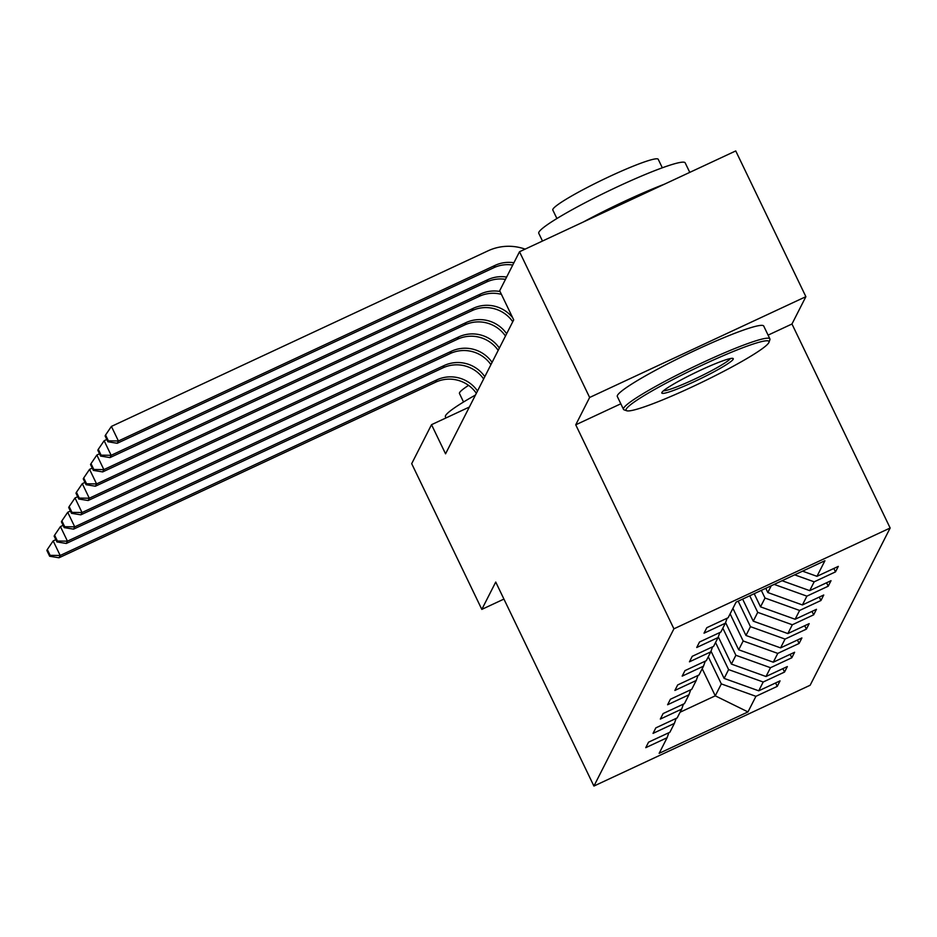 <?xml version="1.0" encoding="UTF-8"?>
<svg xmlns="http://www.w3.org/2000/svg" width="937" height="937" viewBox="0 0 937 937"><rect width="100%" height="100%" fill="white"/><g stroke="black" fill="none" stroke-linecap="round" stroke-linejoin="round"><path stroke-width="1.41" d="M768.094 335.13L791.964 324.003L805.879 296.666L735.744 150.939L519.508 251.748L499.679 290.739L513.699 319.88L445.555 453.824L431.524 424.684L411.694 463.663L481.817 609.39L503.93 599.083M791.964 324.003L890.15 528.011L810.142 685.252L593.917 786.061L673.914 628.821L890.15 528.011M747.984 711.921L755.925 696.32L777.253 686.376L780.052 680.871L758.724 690.815L763.198 682.007L784.538 672.063L787.338 666.558L765.997 676.514L770.483 667.706L791.812 657.762L794.611 652.257L773.283 662.201L777.769 653.394L799.097 643.45L801.896 637.945L780.568 647.889L785.042 639.081L806.382 629.137L809.181 623.632L787.853 633.576L792.327 624.768L813.656 614.824L816.455 609.319L795.126 619.263L799.612 610.456L820.941 600.512L823.74 595.007L802.412 604.951L806.886 596.143L828.226 586.199L831.025 580.694L809.697 590.638L814.171 581.83L835.499 571.886L838.31 566.381L816.97 576.325L824.911 560.736L736.084 602.151L728.143 617.741L706.814 627.696L704.015 633.189L725.343 623.246L720.858 632.053L699.529 641.997L696.73 647.502L718.058 637.558L713.584 646.366L692.244 656.31L689.445 661.815L710.785 651.871L706.299 660.679L684.97 670.623L682.171 676.127L703.5 666.184L699.014 674.991L677.685 684.935L674.886 690.44L696.214 680.496L691.74 689.304L670.4 699.248L667.601 704.753L688.929 694.809L684.455 703.617L663.127 713.561L660.327 719.066L681.656 709.122L677.17 717.918L655.841 727.873L653.042 733.378L674.371 723.423L669.896 732.23L648.556 742.174L645.757 747.679L667.085 737.735L659.156 753.336L747.984 711.921L715.259 695.828L721.326 683.905L708.278 656.79M727.135 618.221L725.343 623.246M814.171 581.83L794.67 574.838M809.697 590.638L782.044 580.717M765.775 588.307L767.813 592.535L771.268 585.742M719.85 632.534L718.058 637.558M806.886 596.143L774.161 584.395M802.412 604.951L767.813 592.535M761.324 590.38L765.014 598.04L760.528 606.848L754.203 593.695M712.565 646.835L710.785 651.871M799.612 610.456L765.014 598.04M795.126 619.263L760.528 606.848M749.752 595.78L757.728 612.353L753.254 621.161L742.631 599.094M705.28 661.147L703.5 666.184M792.327 624.768L757.728 612.353M787.853 633.576L753.254 621.161M738.18 601.167L750.455 626.666L745.969 635.473L732.921 608.359M698.006 675.46L696.214 680.496M785.042 639.081L750.455 626.666M780.568 647.889L745.969 635.473M730.122 613.864L743.17 640.978L738.684 649.786L725.589 622.566M690.721 689.773L688.929 694.809M777.769 653.394L743.17 640.978M773.283 662.201L738.684 649.786M722.837 628.177L735.885 655.279L731.41 664.087L718.304 636.867M683.436 704.085L681.656 709.122M770.483 667.706L735.885 655.279M765.997 676.514L731.41 664.087M715.552 642.489L728.599 669.592L724.125 678.4L711.019 651.18M676.163 718.398L674.371 723.423M763.198 682.007L728.599 669.592M758.724 690.815L724.125 678.4M702.211 668.725L715.259 695.828L680.063 712.237M668.877 732.711L667.085 737.735M755.925 696.32L721.326 683.905M805.879 296.666L589.642 397.475L519.508 251.748M589.642 397.475L575.74 424.812L673.914 628.821M593.917 786.061L495.732 582.053L481.817 609.39M469.355 407.045L431.524 424.684M816.97 576.325L802.552 571.16M777.253 686.376L775.602 682.944M784.538 672.063L782.887 668.643M791.812 657.762L790.16 654.331M799.097 643.45L797.446 640.018M806.382 629.137L804.731 625.705M813.656 614.824L812.004 611.392M820.941 600.512L819.289 597.08M828.226 586.199L826.575 582.767M835.499 571.886L833.848 568.466M575.74 424.812L620.821 403.788M476.347 393.294A32.502 32.092 27 0 0 435.658 382.167L59.008 557.773L60.179 555.477L50.118 555.336L47.318 549.504L46.85 550.429L49.661 556.25L50.118 555.336M477.519 390.998A32.502 32.092 27 0 0 436.829 379.872L60.179 555.477L53.163 540.907L55.833 539.653M53.163 540.907L47.318 549.504M49.661 556.25L59.008 557.773M445.977 417.937L445.415 416.789A81.238 7.871 -25.7 0 1 445.579 415.618A81.238 7.871 -25.7 0 1 475.457 395.039M463.546 402.008L459.47 393.517A58.492 5.657 -25.7 0 1 459.575 392.673A58.492 5.657 -25.7 0 1 468.57 385.353M626.244 409.094A79.294 7.672 154.3 0 0 626.748 410.757A79.294 7.672 154.3 0 0 699.834 383.268A79.294 7.672 154.3 0 0 768.832 342.614A79.294 7.672 154.3 0 0 768.972 342.31A79.294 7.672 154.3 0 0 702.2 365.149A79.294 7.672 154.3 0 0 626.244 409.094M626.748 410.757L624.171 409.867A81.238 7.871 -25.7 0 1 623.492 409.34A81.238 7.871 -25.7 0 1 623.644 408.169A81.238 7.871 -25.7 0 1 697.913 364.809A81.238 7.871 -25.7 0 1 769.898 338.878A81.238 7.871 -25.7 0 1 769.886 339.733L768.972 342.31M661.885 392.474A39.647 3.842 -25.7 0 1 696.39 372.153A39.647 3.842 -25.7 0 1 732.933 358.414A39.647 3.842 -25.7 0 1 733.191 359.234A39.647 3.842 -25.7 0 1 695.207 381.218A39.647 3.842 -25.7 0 1 661.827 392.638A39.647 3.842 -25.7 0 1 661.885 392.474M542.488 241.043L538.775 233.313A81.238 7.871 -25.7 0 1 538.927 232.142A81.238 7.871 -25.7 0 1 613.196 188.782A81.238 7.871 -25.7 0 1 685.181 162.851L689.773 172.373M556.906 218.532L552.818 210.04A58.492 5.657 -25.7 0 1 552.924 209.197A58.492 5.657 -25.7 0 1 606.403 177.983A58.492 5.657 -25.7 0 1 658.231 159.302L662.318 167.793M623.492 409.34L617.319 396.515A81.238 7.871 -25.7 0 1 617.471 395.344A81.238 7.871 -25.7 0 1 691.74 351.996A81.238 7.871 -25.7 0 1 763.725 326.053L769.898 338.878M663.466 390.776A37.691 3.654 154.3 0 0 698.276 377.4A37.691 3.654 154.3 0 0 730.45 358.531M583.329 221.999A81.238 7.871 -25.7 0 1 664.368 184.214M483.633 378.981A32.502 32.092 27 0 0 442.943 367.854L66.293 543.46L67.452 541.164L57.403 541.024L54.604 535.191L54.135 536.116L56.934 541.937L57.403 541.024M484.804 376.686A32.502 32.092 27 0 0 444.103 365.559L67.452 541.164L60.436 526.594L63.119 525.341M60.436 526.594L54.604 535.191M56.934 541.937L66.293 543.46M490.918 364.669A32.502 32.092 27 0 0 450.228 353.542L73.566 529.147L74.737 526.852L64.688 526.711L61.877 520.878L61.409 521.804L64.22 527.625L64.688 526.711M492.077 362.373A32.502 32.092 27 0 0 451.388 351.246L74.737 526.852L67.722 512.281L70.404 511.04M67.722 512.281L61.877 520.878M64.22 527.625L73.566 529.147M498.191 350.356A32.502 32.092 27 0 0 457.502 339.229L80.851 514.835L82.023 512.539L71.962 512.398L69.162 506.577L68.694 507.491L71.505 513.324L71.962 512.398M499.362 348.072A32.502 32.092 27 0 0 458.673 336.933L82.023 512.539L75.007 497.969L77.677 496.727M75.007 497.969L69.162 506.577M71.505 513.324L80.851 514.835M505.476 336.043A32.502 32.092 27 0 0 464.787 324.916L88.137 500.522L89.296 498.226L79.247 498.086L76.447 492.265L75.979 493.178L78.778 499.011L79.247 498.086M506.648 333.759A32.502 32.092 27 0 0 465.958 322.633L89.296 498.226L82.292 483.656L84.962 482.414M82.292 483.656L76.447 492.265M78.778 499.011L88.137 500.522M512.762 321.742A32.502 32.092 27 0 0 472.072 310.615L95.41 486.209L96.581 483.925L86.532 483.785L83.721 477.952L83.252 478.866L86.063 484.698L86.532 483.785M512.68 317.76A32.502 32.092 27 0 0 473.232 308.32L96.581 483.925L89.565 469.343L92.248 468.102M89.565 469.343L83.721 477.952M86.063 484.698L95.41 486.209M501.424 294.359A32.502 32.092 27 0 0 479.346 296.303L102.695 471.908L103.866 469.613L93.817 469.472L91.006 463.639L90.538 464.553L93.349 470.386L93.817 469.472M500.042 291.501A32.502 32.092 27 0 0 480.517 294.007L103.866 469.613L96.851 455.042L99.521 453.789M96.851 455.042L91.006 463.639M93.349 470.386L102.695 471.908M505.465 279.367A32.502 32.092 27 0 0 486.631 281.99L109.98 457.596L111.14 455.3L101.091 455.159L98.291 449.327L97.823 450.24L100.622 456.073L101.091 455.159M506.624 277.071A32.502 32.092 27 0 0 487.802 279.695L111.14 455.3L104.136 440.73L106.806 439.476M104.136 440.73L98.291 449.327M100.622 456.073L109.98 457.596M512.738 265.054A32.502 32.092 27 0 0 493.916 267.677L117.254 443.283L118.425 440.987L108.376 440.847L105.565 435.014L105.108 435.939L107.907 441.76L108.376 440.847M513.909 262.758A32.502 32.092 27 0 0 495.076 265.382L118.425 440.987L111.409 426.417L488.072 250.811A48.747 48.127 -153 0 1 525.13 249.137M111.409 426.417L105.565 435.014M107.907 441.76L117.254 443.283M435.658 382.167L436.829 379.872M442.943 367.854L444.103 365.559M450.228 353.542L451.388 351.246M457.502 339.229L458.673 336.933M464.787 324.916L465.958 322.633M472.072 310.615L473.232 308.32M479.346 296.303L480.517 294.007M486.631 281.99L487.802 279.695M493.916 267.677L495.076 265.382"/></g></svg>
